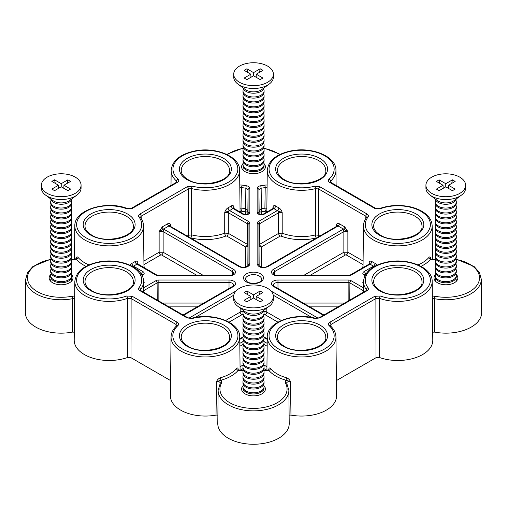 <?xml version="1.0" encoding="UTF-8"?>
<svg xmlns="http://www.w3.org/2000/svg" width="507" height="507" viewBox="0 0 507 507"><rect width="100%" height="100%" fill="white"/><g stroke="black" fill="none" stroke-linecap="round" stroke-linejoin="round"><path stroke-width="0.76" d="M431.736 193.363A19.843 11.458 0 0 0 453.359 195.848A19.843 11.458 0 0 0 465.61 185.264A19.843 11.458 0 0 0 445.767 173.806A19.843 11.458 0 0 0 425.924 185.264A19.843 11.458 0 0 0 431.736 193.363M439.113 179.846L445.767 183.692L452.421 179.846L455.147 181.424L448.492 185.264L455.147 189.105L452.421 190.683L445.767 186.836L439.113 190.683L436.388 189.105L443.042 185.264L436.388 181.424L439.113 179.846L439.816 183.401M443.042 185.264L443.181 188.331M445.767 186.836L445.767 183.692M448.492 185.264L448.346 188.331M435.31 198.998A10.546 6.09 0 0 0 438.308 202.502A10.546 6.09 0 0 0 449.151 203.966A10.546 6.09 0 0 0 456.218 198.998M425.924 185.264L425.924 188.103A19.843 11.458 0 0 0 430.113 195.144L437.446 200.582A10.546 6.09 0 0 0 438.308 201.146A10.546 6.09 0 0 0 454.082 200.582L461.421 195.144A19.843 11.458 0 0 0 465.61 188.103L465.61 185.264M430.113 195.144A19.843 11.458 0 0 0 431.736 196.203A19.843 11.458 0 0 0 461.421 195.144M452.421 179.846L451.718 183.401M435.735 200.081A10.546 6.09 0 0 0 435.221 201.957A10.546 6.09 0 0 0 445.767 208.047A10.546 6.09 0 0 0 456.313 201.957A10.546 6.09 0 0 0 455.799 200.081M435.221 201.957L435.221 203.104A10.546 6.09 0 0 0 445.767 209.195A10.546 6.09 0 0 0 456.313 203.104L456.313 201.957M435.735 204.986A10.546 6.09 0 0 0 435.221 206.862A10.546 6.09 0 0 0 445.767 212.953A10.546 6.09 0 0 0 456.313 206.862A10.546 6.09 0 0 0 455.799 204.986M435.221 206.862L435.221 208.009A10.546 6.09 0 0 0 445.767 214.1A10.546 6.09 0 0 0 456.313 208.009L456.313 206.862M435.735 209.892A10.546 6.09 0 0 0 435.221 211.774A10.546 6.09 0 0 0 445.767 217.858A10.546 6.09 0 0 0 456.313 211.774A10.546 6.09 0 0 0 455.799 209.892M435.221 211.774L435.221 212.921A10.546 6.09 0 0 0 445.767 219.005A10.546 6.09 0 0 0 456.313 212.921L456.313 211.774M435.735 214.797A10.546 6.09 0 0 0 435.221 216.679A10.546 6.09 0 0 0 445.767 222.769A10.546 6.09 0 0 0 456.313 216.679A10.546 6.09 0 0 0 455.799 214.797M435.221 216.679L435.221 217.826A10.546 6.09 0 0 0 445.767 223.917A10.546 6.09 0 0 0 456.313 217.826L456.313 216.679M435.735 219.708A10.546 6.09 0 0 0 435.221 221.584A10.546 6.09 0 0 0 445.767 227.675A10.546 6.09 0 0 0 456.313 221.584A10.546 6.09 0 0 0 455.799 219.708M435.221 221.584L435.221 222.731A10.546 6.09 0 0 0 445.767 228.822A10.546 6.09 0 0 0 456.313 222.731L456.313 221.584M435.735 224.614A10.546 6.09 0 0 0 435.221 226.496A10.546 6.09 0 0 0 445.767 232.58A10.546 6.09 0 0 0 456.313 226.496A10.546 6.09 0 0 0 455.799 224.614M435.221 226.496L435.221 227.643A10.546 6.09 0 0 0 445.767 233.727A10.546 6.09 0 0 0 456.313 227.643L456.313 226.496M435.735 229.519A10.546 6.09 0 0 0 435.221 231.401A10.546 6.09 0 0 0 445.767 237.491A10.546 6.09 0 0 0 456.313 231.401A10.546 6.09 0 0 0 455.799 229.519M435.221 231.401L435.221 232.548A10.546 6.09 0 0 0 445.767 238.639A10.546 6.09 0 0 0 456.313 232.548L456.313 231.401M435.735 234.424A10.546 6.09 0 0 0 435.221 236.306A10.546 6.09 0 0 0 445.767 242.397A10.546 6.09 0 0 0 456.313 236.306A10.546 6.09 0 0 0 455.799 234.424M435.221 236.306L435.221 237.453A10.546 6.09 0 0 0 445.767 243.544A10.546 6.09 0 0 0 456.313 237.453L456.313 236.306M435.735 239.336A10.546 6.09 0 0 0 435.221 241.212A10.546 6.09 0 0 0 445.767 247.302A10.546 6.09 0 0 0 456.313 241.212A10.546 6.09 0 0 0 455.799 239.336M435.221 241.212L435.221 242.359A10.546 6.09 0 0 0 445.767 248.449A10.546 6.09 0 0 0 456.313 242.359L456.313 241.212M435.735 244.241A10.546 6.09 0 0 0 435.221 246.123A10.546 6.09 0 0 0 445.767 252.207A10.546 6.09 0 0 0 456.313 246.123A10.546 6.09 0 0 0 455.799 244.241M435.221 246.123L435.221 247.27A10.546 6.09 0 0 0 445.767 253.354A10.546 6.09 0 0 0 456.313 247.27L456.313 246.123M435.735 249.146A10.546 6.09 0 0 0 435.221 251.028A10.546 6.09 0 0 0 445.767 257.119A10.546 6.09 0 0 0 456.313 251.028A10.546 6.09 0 0 0 455.799 249.146M435.221 251.028L435.221 252.175A10.546 6.09 0 0 0 445.767 258.266A10.546 6.09 0 0 0 456.313 252.175L456.313 251.028M435.735 254.058A10.546 6.09 0 0 0 435.221 255.934A10.546 6.09 0 0 0 445.767 262.024A10.546 6.09 0 0 0 456.313 255.934A10.546 6.09 0 0 0 455.799 254.058M435.221 255.934L435.221 257.081A10.546 6.09 0 0 0 445.767 263.171A10.546 6.09 0 0 0 456.313 257.081L456.313 255.934M435.735 258.963A10.546 6.09 0 0 0 435.221 260.845A10.546 6.09 0 0 0 445.767 266.929A10.546 6.09 0 0 0 456.313 260.845A10.546 6.09 0 0 0 455.799 258.963M435.221 260.845L435.221 261.986A10.546 6.09 0 0 0 445.767 268.076A10.546 6.09 0 0 0 456.313 261.986L456.313 260.845M435.735 263.868A10.546 6.09 0 0 0 435.221 265.75A10.546 6.09 0 0 0 445.767 271.834A10.546 6.09 0 0 0 456.313 265.75A10.546 6.09 0 0 0 455.799 263.868M435.221 265.75L435.221 266.897A10.546 6.09 0 0 0 445.767 272.981A10.546 6.09 0 0 0 456.313 266.897L456.313 265.75M435.735 268.773A10.546 6.09 0 0 0 435.221 270.656A10.546 6.09 0 0 0 445.767 276.746A10.546 6.09 0 0 0 456.313 270.656A10.546 6.09 0 0 0 455.799 268.773M435.221 270.656L435.221 271.803A10.546 6.09 0 0 0 445.767 277.893A10.546 6.09 0 0 0 456.313 271.803L456.313 270.656M435.735 273.685A10.546 6.09 0 0 0 435.221 275.561A10.546 6.09 0 0 0 445.767 281.651A10.546 6.09 0 0 0 456.313 275.561A10.546 6.09 0 0 0 455.799 273.685M435.221 275.561L435.221 276.708A10.546 6.09 0 0 0 445.767 282.798A10.546 6.09 0 0 0 456.313 276.708L456.313 275.561M435.735 278.59A10.546 6.09 0 0 0 435.221 280.472A10.546 6.09 0 0 0 435.253 280.954M456.186 281.404A10.546 6.09 0 0 0 456.313 280.472A10.546 6.09 0 0 0 455.799 278.59M47.195 193.332A19.843 11.458 0 0 0 68.819 195.816A19.843 11.458 0 0 0 81.069 185.232A19.843 11.458 0 0 0 61.227 173.774A19.843 11.458 0 0 0 41.384 185.232A19.843 11.458 0 0 0 47.195 193.332M54.572 179.82L61.227 183.661L67.881 179.82L70.606 181.392L63.952 185.232L70.606 189.073L67.881 190.651L61.227 186.81L54.572 190.651L51.847 189.073L58.501 185.232L51.847 181.392L54.572 179.82L55.276 183.369M58.501 185.232L58.647 188.3M61.227 186.81L61.227 183.661M63.952 185.232L63.812 188.3M50.776 198.966A10.546 6.09 0 0 0 53.774 202.47A10.546 6.09 0 0 0 64.611 203.934A10.546 6.09 0 0 0 71.683 198.966M41.384 185.232L41.384 188.072A19.843 11.458 0 0 0 45.573 195.113L52.912 200.55A10.546 6.09 0 0 0 53.774 201.114A10.546 6.09 0 0 0 69.548 200.55L76.88 195.113A19.843 11.458 0 0 0 81.069 188.072L81.069 185.232M45.573 195.113A19.843 11.458 0 0 0 47.195 196.177A19.843 11.458 0 0 0 76.88 195.113M67.881 179.82L67.184 183.369M51.201 200.05A10.546 6.09 0 0 0 50.681 201.925A10.546 6.09 0 0 0 61.227 208.016A10.546 6.09 0 0 0 71.772 201.925A10.546 6.09 0 0 0 71.259 200.05M50.681 201.925L50.681 203.073A10.546 6.09 0 0 0 61.227 209.163A10.546 6.09 0 0 0 71.772 203.073L71.772 201.925M51.201 204.955A10.546 6.09 0 0 0 50.681 206.837A10.546 6.09 0 0 0 61.227 212.921A10.546 6.09 0 0 0 71.772 206.837A10.546 6.09 0 0 0 71.259 204.955M50.681 206.837L50.681 207.984A10.546 6.09 0 0 0 61.227 214.068A10.546 6.09 0 0 0 71.772 207.984L71.772 206.837M51.201 209.86A10.546 6.09 0 0 0 50.681 211.742A10.546 6.09 0 0 0 61.227 217.833A10.546 6.09 0 0 0 71.772 211.742A10.546 6.09 0 0 0 71.259 209.86M50.681 211.742L50.681 212.889A10.546 6.09 0 0 0 61.227 218.973A10.546 6.09 0 0 0 71.772 212.889L71.772 211.742M51.201 214.765A10.546 6.09 0 0 0 50.681 216.647A10.546 6.09 0 0 0 61.227 222.738A10.546 6.09 0 0 0 71.772 216.647A10.546 6.09 0 0 0 71.259 214.765M50.681 216.647L50.681 217.795A10.546 6.09 0 0 0 61.227 223.885A10.546 6.09 0 0 0 71.772 217.795L71.772 216.647M51.201 219.677A10.546 6.09 0 0 0 50.681 221.553A10.546 6.09 0 0 0 61.227 227.643A10.546 6.09 0 0 0 71.772 221.553A10.546 6.09 0 0 0 71.259 219.677M50.681 221.553L50.681 222.7A10.546 6.09 0 0 0 61.227 228.79A10.546 6.09 0 0 0 71.772 222.7L71.772 221.553M51.201 224.582A10.546 6.09 0 0 0 50.681 226.464A10.546 6.09 0 0 0 61.227 232.548A10.546 6.09 0 0 0 71.772 226.464A10.546 6.09 0 0 0 71.259 224.582M50.681 226.464L50.681 227.611A10.546 6.09 0 0 0 61.227 233.695A10.546 6.09 0 0 0 71.772 227.611L71.772 226.464M51.201 229.487A10.546 6.09 0 0 0 50.681 231.369A10.546 6.09 0 0 0 61.227 237.46A10.546 6.09 0 0 0 71.772 231.369A10.546 6.09 0 0 0 71.259 229.487M50.681 231.369L50.681 232.517A10.546 6.09 0 0 0 61.227 238.607A10.546 6.09 0 0 0 71.772 232.517L71.772 231.369M51.201 234.399A10.546 6.09 0 0 0 50.681 236.275A10.546 6.09 0 0 0 61.227 242.365A10.546 6.09 0 0 0 71.772 236.275A10.546 6.09 0 0 0 71.259 234.399M50.681 236.275L50.681 237.422A10.546 6.09 0 0 0 61.227 243.512A10.546 6.09 0 0 0 71.772 237.422L71.772 236.275M51.201 239.304A10.546 6.09 0 0 0 50.681 241.18A10.546 6.09 0 0 0 61.227 247.27A10.546 6.09 0 0 0 71.772 241.18A10.546 6.09 0 0 0 71.259 239.304M50.681 241.18L50.681 242.327A10.546 6.09 0 0 0 61.227 248.417A10.546 6.09 0 0 0 71.772 242.327L71.772 241.18M51.201 244.209A10.546 6.09 0 0 0 50.681 246.091A10.546 6.09 0 0 0 61.227 252.175A10.546 6.09 0 0 0 71.772 246.091A10.546 6.09 0 0 0 71.259 244.209M50.681 246.091L50.681 247.239A10.546 6.09 0 0 0 61.227 253.323A10.546 6.09 0 0 0 71.772 247.239L71.772 246.091M51.201 249.114A10.546 6.09 0 0 0 50.681 250.997A10.546 6.09 0 0 0 61.227 257.087A10.546 6.09 0 0 0 71.772 250.997A10.546 6.09 0 0 0 71.259 249.114M50.681 250.997L50.681 252.144A10.546 6.09 0 0 0 61.227 258.234A10.546 6.09 0 0 0 71.772 252.144L71.772 250.997M51.201 254.026A10.546 6.09 0 0 0 50.681 255.902A10.546 6.09 0 0 0 61.227 261.992A10.546 6.09 0 0 0 71.772 255.902A10.546 6.09 0 0 0 71.259 254.026M50.681 255.902L50.681 257.049A10.546 6.09 0 0 0 61.227 263.139A10.546 6.09 0 0 0 71.772 257.049L71.772 255.902M51.201 258.931A10.546 6.09 0 0 0 50.681 260.813A10.546 6.09 0 0 0 61.227 266.897A10.546 6.09 0 0 0 71.772 260.813A10.546 6.09 0 0 0 71.259 258.931M50.681 260.813L50.681 261.961A10.546 6.09 0 0 0 61.227 268.045A10.546 6.09 0 0 0 71.772 261.961L71.772 260.813M51.201 263.836A10.546 6.09 0 0 0 50.681 265.719A10.546 6.09 0 0 0 61.227 271.809A10.546 6.09 0 0 0 71.772 265.719A10.546 6.09 0 0 0 71.259 263.836M50.681 265.719L50.681 266.866A10.546 6.09 0 0 0 61.227 272.956A10.546 6.09 0 0 0 71.772 266.866L71.772 265.719M51.201 268.742A10.546 6.09 0 0 0 50.681 270.624A10.546 6.09 0 0 0 61.227 276.714A10.546 6.09 0 0 0 71.772 270.624A10.546 6.09 0 0 0 71.259 268.742M50.681 270.624L50.681 271.771A10.546 6.09 0 0 0 61.227 277.861A10.546 6.09 0 0 0 71.772 271.771L71.772 270.624M51.201 273.653A10.546 6.09 0 0 0 50.681 275.529A10.546 6.09 0 0 0 61.227 281.619A10.546 6.09 0 0 0 71.772 275.529A10.546 6.09 0 0 0 71.259 273.653M50.681 275.529L50.681 276.676A10.546 6.09 0 0 0 61.227 282.767A10.546 6.09 0 0 0 71.772 276.676L71.772 275.529M51.201 278.558A10.546 6.09 0 0 0 50.681 280.441A10.546 6.09 0 0 0 50.814 281.404M71.734 280.967A10.546 6.09 0 0 0 71.772 280.441A10.546 6.09 0 0 0 71.259 278.558M239.475 304.523A19.843 11.458 0 0 0 261.099 307.008A19.843 11.458 0 0 0 273.349 296.424A19.843 11.458 0 0 0 253.506 284.966A19.843 11.458 0 0 0 233.664 296.424A19.843 11.458 0 0 0 239.475 304.523M246.852 291.005L253.506 294.846L260.161 291.005L262.886 292.583L256.231 296.424L262.886 300.264L260.161 301.836L253.506 297.996L246.852 301.836L244.127 300.264L250.781 296.424L244.127 292.583L246.852 291.005L247.555 294.561M250.781 296.424L250.921 299.485M253.506 297.996L253.506 294.846M256.231 296.424L256.086 299.485M243.049 310.157A10.546 6.09 0 0 0 246.047 313.662A10.546 6.09 0 0 0 256.891 315.12A10.546 6.09 0 0 0 263.963 310.157M233.664 296.424L233.664 299.263A19.843 11.458 0 0 0 237.853 306.304L245.185 311.735A10.546 6.09 0 0 0 246.047 312.299A10.546 6.09 0 0 0 261.821 311.735L269.16 306.304A19.843 11.458 0 0 0 273.349 299.263L273.349 296.424M237.853 306.304A19.843 11.458 0 0 0 239.475 307.362A19.843 11.458 0 0 0 269.16 306.304M260.161 291.005L259.457 294.561M243.474 311.235A10.546 6.09 0 0 0 242.961 313.117A10.546 6.09 0 0 0 253.506 319.207A10.546 6.09 0 0 0 264.052 313.117A10.546 6.09 0 0 0 263.539 311.235M242.961 313.117L242.961 314.264A10.546 6.09 0 0 0 253.506 320.354A10.546 6.09 0 0 0 264.052 314.264L264.052 313.117M243.474 316.14A10.546 6.09 0 0 0 242.961 318.022A10.546 6.09 0 0 0 253.506 324.112A10.546 6.09 0 0 0 264.052 318.022A10.546 6.09 0 0 0 263.539 316.14M242.961 318.022L242.961 319.169A10.546 6.09 0 0 0 253.506 325.26A10.546 6.09 0 0 0 264.052 319.169L264.052 318.022M243.474 321.051A10.546 6.09 0 0 0 242.961 322.927A10.546 6.09 0 0 0 253.506 329.018A10.546 6.09 0 0 0 264.052 322.927A10.546 6.09 0 0 0 263.539 321.051M242.961 322.927L242.961 324.074A10.546 6.09 0 0 0 253.506 330.165A10.546 6.09 0 0 0 264.052 324.074L264.052 322.927M243.474 325.957A10.546 6.09 0 0 0 242.961 327.839A10.546 6.09 0 0 0 253.506 333.923A10.546 6.09 0 0 0 264.052 327.839A10.546 6.09 0 0 0 263.539 325.957M242.961 327.839L242.961 328.986A10.546 6.09 0 0 0 253.506 335.07A10.546 6.09 0 0 0 264.052 328.986L264.052 327.839M243.474 330.862A10.546 6.09 0 0 0 242.961 332.744A10.546 6.09 0 0 0 253.506 338.834A10.546 6.09 0 0 0 264.052 332.744A10.546 6.09 0 0 0 263.539 330.862M242.961 332.744L242.961 333.891A10.546 6.09 0 0 0 253.506 339.982A10.546 6.09 0 0 0 264.052 333.891L264.052 332.744M243.474 335.773A10.546 6.09 0 0 0 242.961 337.649A10.546 6.09 0 0 0 253.506 343.74A10.546 6.09 0 0 0 264.052 337.649A10.546 6.09 0 0 0 263.539 335.773M242.961 337.649L242.961 338.796A10.546 6.09 0 0 0 253.506 344.887A10.546 6.09 0 0 0 264.052 338.796L264.052 337.649M243.474 340.679A10.546 6.09 0 0 0 242.961 342.561A10.546 6.09 0 0 0 253.506 348.645A10.546 6.09 0 0 0 264.052 342.561A10.546 6.09 0 0 0 263.539 340.679M242.961 342.561L242.961 343.702A10.546 6.09 0 0 0 253.506 349.792A10.546 6.09 0 0 0 264.052 343.702L264.052 342.561M243.474 345.584A10.546 6.09 0 0 0 242.961 347.466A10.546 6.09 0 0 0 253.506 353.55A10.546 6.09 0 0 0 264.052 347.466A10.546 6.09 0 0 0 263.539 345.584M242.961 347.466L242.961 348.613A10.546 6.09 0 0 0 253.506 354.697A10.546 6.09 0 0 0 264.052 348.613L264.052 347.466M243.474 350.489A10.546 6.09 0 0 0 242.961 352.371A10.546 6.09 0 0 0 253.506 358.462A10.546 6.09 0 0 0 264.052 352.371A10.546 6.09 0 0 0 263.539 350.489M242.961 352.371L242.961 353.518A10.546 6.09 0 0 0 253.506 359.609A10.546 6.09 0 0 0 264.052 353.518L264.052 352.371M243.474 355.401A10.546 6.09 0 0 0 242.961 357.277A10.546 6.09 0 0 0 253.506 363.367A10.546 6.09 0 0 0 264.052 357.277A10.546 6.09 0 0 0 263.539 355.401M242.961 357.277L242.961 358.424A10.546 6.09 0 0 0 253.506 364.514A10.546 6.09 0 0 0 264.052 358.424L264.052 357.277M243.474 360.306A10.546 6.09 0 0 0 242.961 362.188A10.546 6.09 0 0 0 253.506 368.272A10.546 6.09 0 0 0 264.052 362.188A10.546 6.09 0 0 0 263.539 360.306M242.961 362.188L242.961 363.335A10.546 6.09 0 0 0 253.506 369.419A10.546 6.09 0 0 0 264.052 363.335L264.052 362.188M243.474 365.211A10.546 6.09 0 0 0 242.961 367.093A10.546 6.09 0 0 0 253.506 373.184A10.546 6.09 0 0 0 264.052 367.093A10.546 6.09 0 0 0 263.539 365.211M242.961 367.093L242.961 368.24A10.546 6.09 0 0 0 253.506 374.331A10.546 6.09 0 0 0 264.052 368.24L264.052 367.093M243.474 370.123A10.546 6.09 0 0 0 242.961 371.999A10.546 6.09 0 0 0 253.506 378.089A10.546 6.09 0 0 0 264.052 371.999A10.546 6.09 0 0 0 263.539 370.123M242.961 371.999L242.961 373.146A10.546 6.09 0 0 0 253.506 379.236A10.546 6.09 0 0 0 264.052 373.146L264.052 371.999M243.474 375.028A10.546 6.09 0 0 0 242.961 376.904A10.546 6.09 0 0 0 253.506 382.994A10.546 6.09 0 0 0 264.052 376.904A10.546 6.09 0 0 0 263.539 375.028M242.961 376.904L242.961 378.051A10.546 6.09 0 0 0 253.506 384.141A10.546 6.09 0 0 0 264.052 378.051L264.052 376.904M243.474 379.933A10.546 6.09 0 0 0 242.961 381.815A10.546 6.09 0 0 0 253.506 387.899A10.546 6.09 0 0 0 264.052 381.815A10.546 6.09 0 0 0 263.539 379.933M242.961 381.815L242.961 382.962A10.546 6.09 0 0 0 253.506 389.046A10.546 6.09 0 0 0 264.052 382.962L264.052 381.815M243.474 384.838A10.546 6.09 0 0 0 242.961 386.721A10.546 6.09 0 0 0 253.506 392.811A10.546 6.09 0 0 0 264.052 386.721A10.546 6.09 0 0 0 263.539 384.838M242.961 386.721L242.961 387.868A10.546 6.09 0 0 0 253.506 393.958A10.546 6.09 0 0 0 264.052 387.868L264.052 386.721M243.474 389.75A10.546 6.09 0 0 0 242.961 391.626A10.546 6.09 0 0 0 243.018 392.272M263.995 392.253A10.546 6.09 0 0 0 264.052 391.626A10.546 6.09 0 0 0 263.539 389.75M239.519 82.299A19.843 11.458 0 0 0 261.143 84.783A19.843 11.458 0 0 0 273.393 74.199A19.843 11.458 0 0 0 253.551 62.741A19.843 11.458 0 0 0 233.708 74.199A19.843 11.458 0 0 0 239.519 82.299M246.896 68.781L253.551 72.621L260.205 68.781L262.93 70.353L256.276 74.199L262.93 78.04L260.205 79.612L253.551 75.771L246.896 79.612L244.171 78.04L250.826 74.199L244.171 70.353L246.896 68.781L247.593 72.336M250.826 74.199L250.965 77.26M253.551 75.771L253.551 72.621M256.276 74.199L256.13 77.26M243.094 87.933A10.546 6.09 0 0 0 246.091 91.437A10.546 6.09 0 0 0 256.935 92.895A10.546 6.09 0 0 0 264.001 87.933M233.708 74.199L233.708 77.039A19.843 11.458 0 0 0 237.897 84.08L245.23 89.511A10.546 6.09 0 0 0 246.091 90.075A10.546 6.09 0 0 0 261.865 89.511L269.204 84.08A19.843 11.458 0 0 0 273.393 77.039L273.393 74.199M237.897 84.08A19.843 11.458 0 0 0 239.519 85.138A19.843 11.458 0 0 0 269.204 84.08M260.205 68.781L259.502 72.336M243.518 89.01A10.546 6.09 0 0 0 243.005 90.892A10.546 6.09 0 0 0 253.551 96.983A10.546 6.09 0 0 0 264.096 90.892A10.546 6.09 0 0 0 263.583 89.01M243.005 90.892L243.005 92.04A10.546 6.09 0 0 0 253.551 98.124A10.546 6.09 0 0 0 264.096 92.04L264.096 90.892M243.518 93.915A10.546 6.09 0 0 0 243.005 95.798A10.546 6.09 0 0 0 253.551 101.888A10.546 6.09 0 0 0 264.096 95.798A10.546 6.09 0 0 0 263.583 93.915M243.005 95.798L243.005 96.945A10.546 6.09 0 0 0 253.551 103.035A10.546 6.09 0 0 0 264.096 96.945L264.096 95.798M243.518 98.827A10.546 6.09 0 0 0 243.005 100.703A10.546 6.09 0 0 0 253.551 106.793A10.546 6.09 0 0 0 264.096 100.703A10.546 6.09 0 0 0 263.583 98.827M243.005 100.703L243.005 101.85A10.546 6.09 0 0 0 253.551 107.94A10.546 6.09 0 0 0 264.096 101.85L264.096 100.703M243.518 103.732A10.546 6.09 0 0 0 243.005 105.614A10.546 6.09 0 0 0 253.551 111.698A10.546 6.09 0 0 0 264.096 105.614A10.546 6.09 0 0 0 263.583 103.732M243.005 105.614L243.005 106.762A10.546 6.09 0 0 0 253.551 112.846A10.546 6.09 0 0 0 264.096 106.762L264.096 105.614M243.518 108.637A10.546 6.09 0 0 0 243.005 110.52A10.546 6.09 0 0 0 253.551 116.61A10.546 6.09 0 0 0 264.096 110.52A10.546 6.09 0 0 0 263.583 108.637M243.005 110.52L243.005 111.667A10.546 6.09 0 0 0 253.551 117.757A10.546 6.09 0 0 0 264.096 111.667L264.096 110.52M243.518 113.549A10.546 6.09 0 0 0 243.005 115.425A10.546 6.09 0 0 0 253.551 121.515A10.546 6.09 0 0 0 264.096 115.425A10.546 6.09 0 0 0 263.583 113.549M243.005 115.425L243.005 116.572A10.546 6.09 0 0 0 253.551 122.662A10.546 6.09 0 0 0 264.096 116.572L264.096 115.425M243.518 118.454A10.546 6.09 0 0 0 243.005 120.33A10.546 6.09 0 0 0 253.551 126.42A10.546 6.09 0 0 0 264.096 120.33A10.546 6.09 0 0 0 263.583 118.454M243.005 120.33L243.005 121.477A10.546 6.09 0 0 0 253.551 127.568A10.546 6.09 0 0 0 264.096 121.477L264.096 120.33M243.518 123.359A10.546 6.09 0 0 0 243.005 125.242A10.546 6.09 0 0 0 253.551 131.326A10.546 6.09 0 0 0 264.096 125.242A10.546 6.09 0 0 0 263.583 123.359M243.005 125.242L243.005 126.389A10.546 6.09 0 0 0 253.551 132.473A10.546 6.09 0 0 0 264.096 126.389L264.096 125.242M243.518 128.265A10.546 6.09 0 0 0 243.005 130.147A10.546 6.09 0 0 0 253.551 136.237A10.546 6.09 0 0 0 264.096 130.147A10.546 6.09 0 0 0 263.583 128.265M243.005 130.147L243.005 131.294A10.546 6.09 0 0 0 253.551 137.384A10.546 6.09 0 0 0 264.096 131.294L264.096 130.147M243.518 133.176A10.546 6.09 0 0 0 243.005 135.052A10.546 6.09 0 0 0 253.551 141.142A10.546 6.09 0 0 0 264.096 135.052A10.546 6.09 0 0 0 263.583 133.176M243.005 135.052L243.005 136.199A10.546 6.09 0 0 0 253.551 142.29A10.546 6.09 0 0 0 264.096 136.199L264.096 135.052M243.518 138.081A10.546 6.09 0 0 0 243.005 139.964A10.546 6.09 0 0 0 253.551 146.048A10.546 6.09 0 0 0 264.096 139.964A10.546 6.09 0 0 0 263.583 138.081M243.005 139.964L243.005 141.111A10.546 6.09 0 0 0 253.551 147.195A10.546 6.09 0 0 0 264.096 141.111L264.096 139.964M243.518 142.987A10.546 6.09 0 0 0 243.005 144.869A10.546 6.09 0 0 0 253.551 150.959A10.546 6.09 0 0 0 264.096 144.869A10.546 6.09 0 0 0 263.583 142.987M243.005 144.869L243.005 146.016A10.546 6.09 0 0 0 253.551 152.106A10.546 6.09 0 0 0 264.096 146.016L264.096 144.869M243.518 147.892A10.546 6.09 0 0 0 243.005 149.774A10.546 6.09 0 0 0 253.551 155.864A10.546 6.09 0 0 0 264.096 149.774A10.546 6.09 0 0 0 263.583 147.892M243.005 149.774L243.005 150.921A10.546 6.09 0 0 0 253.551 157.012A10.546 6.09 0 0 0 264.096 150.921L264.096 149.774M243.518 152.803A10.546 6.09 0 0 0 243.005 154.679A10.546 6.09 0 0 0 253.551 160.77A10.546 6.09 0 0 0 264.096 154.679A10.546 6.09 0 0 0 263.583 152.803M243.005 154.679L243.005 155.826A10.546 6.09 0 0 0 253.551 161.917A10.546 6.09 0 0 0 264.096 155.826L264.096 154.679M243.518 157.709A10.546 6.09 0 0 0 243.005 159.591A10.546 6.09 0 0 0 253.551 165.675A10.546 6.09 0 0 0 264.096 159.591A10.546 6.09 0 0 0 263.583 157.709M243.005 159.591L243.005 160.738A10.546 6.09 0 0 0 253.551 166.822A10.546 6.09 0 0 0 264.096 160.738L264.096 159.591M243.518 162.614A10.546 6.09 0 0 0 243.005 164.496A10.546 6.09 0 0 0 253.551 170.586A10.546 6.09 0 0 0 264.096 164.496A10.546 6.09 0 0 0 263.583 162.614M243.005 164.496L243.005 165.643A10.546 6.09 0 0 0 253.551 171.734A10.546 6.09 0 0 0 264.096 165.643L264.096 164.496M243.518 167.525A10.546 6.09 0 0 0 243.005 169.401A10.546 6.09 0 0 0 243.081 170.137M264.046 170.003A10.546 6.09 0 0 0 264.096 169.401A10.546 6.09 0 0 0 263.583 167.525M175.98 326.432L176.005 324.467L131.11 298.547L131.015 357.739L170.58 380.58M336.42 380.58L375.985 357.739L375.89 298.547L330.995 324.467L331.02 326.432M143.899 261.029L159.128 252.239L159.128 231.623L162.291 226.876L167.614 223.802C169.135 223.15 170.206 223.511 170.821 224.874L168.882 225.983A1.794 1.033 60 0 1 167.614 223.802M336.154 226.61L336.179 224.874C336.794 223.511 337.865 223.15 339.386 223.802A1.794 1.033 -60 0 1 338.118 225.983L267.823 266.669C262.334 268.507 258.773 267.652 257.138 264.115L257.138 223.27A4.265 2.459 180 0 1 258.386 221.527L277.354 210.576A2.231 1.204 116.8 0 0 278.825 207.8C280.567 208.909 281.683 210.5 282.184 212.579L277.354 210.576A36.821 21.256 180 0 1 273.907 208.586L272.95 207.249C273.26 205.639 274.141 205.196 275.586 205.931A2.231 1.375 -56.6 0 1 273.907 208.586L264.42 214.068A4.265 2.459 180 0 1 259.774 214.6A4.265 2.459 180 0 1 257.138 212.325L257.138 188.344C257.296 186.988 258.507 186.113 260.763 185.733A33.57 19.38 0 0 0 264.616 185.099L267.107 185.004M339.386 223.802L344.709 226.876L347.872 231.623L336.179 224.874L337.009 225.989L336.553 226.382A1.794 1.033 60 0 1 337.447 226.471M268.824 369.793L268.837 369.121C269.065 367.867 269.604 367.651 270.465 368.469A34.59 19.969 0 0 0 286.563 377.766C288.432 378.52 289.731 379.8 290.454 381.606L290.967 415.1A34.977 20.191 0 0 0 336.578 395.739L335.951 337.009A34.343 19.83 180 0 1 301.608 356.96A34.343 19.83 180 0 1 267.265 337.009L266.904 370.49M290.967 415.1L289.129 415.119M289.218 423.51A35.718 20.622 180 0 1 253.5 444.259A35.718 20.622 180 0 1 217.782 423.51L218.137 390.333A35.363 20.419 180 0 0 253.5 410.879A35.363 20.419 180 0 0 288.863 390.333L289.218 423.51M217.871 415.119L216.033 415.1A34.977 20.191 180 0 1 170.422 395.739L171.049 337.009A34.343 19.83 180 0 0 205.392 356.96A34.343 19.83 180 0 0 239.735 337.009L240.096 370.49M131.015 357.739L127.53 357.498L127.587 298.325A34.343 19.83 180 0 1 92.54 298.927A34.343 19.83 180 0 1 74.833 281.461L74.206 340.191A34.977 20.191 0 0 0 92.033 357.91A34.977 20.191 0 0 0 127.53 357.498M74.288 332.174L72.273 332.117A35.718 20.622 180 0 1 25.35 312.407L25.705 279.237A35.363 20.419 180 0 0 72.78 298.623A1.794 0.482 -101.5 0 0 72.184 296.202L74.675 296.107M455.837 259.033L474.032 266.441L479.369 272.405L481.295 279.237L481.65 312.407A35.718 20.622 180 0 1 434.727 332.117L432.712 332.174M366.39 290.467L366.403 289.592A34.343 19.83 180 0 1 363.481 281.461C364.571 271.708 372.48 265.224 387.209 262.005C408.027 257.569 432.642 267.506 432.167 281.461L432.794 340.191A34.977 20.191 180 0 1 414.967 357.91A34.977 20.191 180 0 1 379.47 357.498L375.985 357.739M239.779 184.973L242.257 185.074A1.794 0.488 101.6 0 0 241.655 187.501L241.978 208.13A2.231 0.589 -78.8 0 1 241.25 211.159L240.489 211.596A36.954 21.338 180 0 1 240.983 212.534M242.257 185.074A33.57 19.38 0 0 0 246.237 185.733C248.493 186.113 249.704 186.988 249.862 188.344L249.862 212.325A4.265 2.459 180 0 1 247.226 214.6A4.265 2.459 180 0 1 242.58 214.068L233.011 208.542A2.231 1.375 56.6 0 1 231.331 205.88C232.776 205.151 233.657 205.589 233.961 207.205L233.011 208.542A36.7 21.186 180 0 1 229.563 210.532L224.734 212.534C225.235 210.449 226.35 208.859 228.093 207.75A2.231 1.204 -116.8 0 0 229.563 210.532L248.614 221.527A4.265 2.459 180 0 1 249.862 223.27L249.862 263.779A6.496 3.752 180 0 1 245.851 267.246A6.496 3.752 180 0 1 238.772 266.435L168.882 225.983L163.552 229.056L233.619 269.407A6.496 3.752 180 0 1 235.026 273.495A6.496 3.752 180 0 1 229.025 275.808L158.856 275.808A4.265 2.459 180 0 1 155.845 275.086L136.877 264.141A2.231 1.375 56.6 0 1 135.198 261.479C136.643 260.75 137.524 261.187 137.834 262.797L136.877 264.141A36.821 21.256 180 0 1 133.43 266.131L132.682 266.524M72.184 259.622A1.794 0.482 101.5 0 1 72.545 259.331L76.386 258.697L76.405 258.025L76.418 259.273L72.184 259.622A33.57 19.38 0 0 0 71.525 259.489M243.455 370.161L242.023 370.427A1.794 0.482 78.5 0 1 242.384 370.718L238.151 370.37L238.163 369.121L238.176 369.793M238.151 370.37A1.794 1.318 39.9 0 1 236.535 368.469C237.396 367.651 237.935 367.867 238.163 369.121L238.151 370.37A36.377 21.002 180 0 1 221.217 380.149L221.825 382.589A1.794 1.382 -148.7 0 0 220.304 383.108L218.137 390.333M288.863 390.333L286.702 383.115A1.794 1.382 148.7 0 0 285.175 382.589L285.783 380.149A36.377 21.002 180 0 1 268.849 370.37L264.616 370.718A33.57 19.38 0 0 0 263.748 370.554M432.325 296.107L434.816 296.202A1.794 0.482 101.5 0 0 434.22 298.623L434.727 332.117M418.022 264.895A34.59 19.969 0 0 0 428.966 257.372C429.828 256.548 430.373 256.77 430.595 258.025L430.608 258.69C431.013 259.223 432.294 259.432 434.455 259.331A1.794 0.482 78.5 0 1 434.816 259.622L430.582 259.273A36.377 21.002 180 0 1 420.987 266.333M374.318 266.524L373.57 266.131A36.821 21.256 180 0 1 370.123 264.141L369.166 262.797C369.476 261.187 370.357 260.75 371.802 261.479A2.231 1.375 -56.6 0 1 370.123 264.141L351.155 275.086A4.265 2.459 180 0 1 348.144 275.808L277.975 275.808A6.496 3.752 180 0 1 271.974 273.495A6.496 3.752 180 0 1 273.381 269.407L343.448 229.056A1.794 1.033 -60 0 0 344.709 226.876M263.887 385.65A11.908 6.876 180 0 1 265.408 389.008A11.908 6.876 180 0 1 258.057 395.359A11.908 6.876 180 0 1 245.084 393.869A11.908 6.876 180 0 1 241.592 389.008A11.908 6.876 180 0 1 243.132 385.631M263.963 163.527A11.908 6.876 180 0 1 265.408 166.809A11.908 6.876 180 0 1 258.057 173.16A11.908 6.876 180 0 1 245.084 171.67A11.908 6.876 180 0 1 241.592 166.809A11.908 6.876 180 0 1 243.183 163.381M71.702 274.819A11.908 6.876 180 0 1 72.976 277.912A11.908 6.876 180 0 1 65.625 284.262A11.908 6.876 180 0 1 52.652 282.773A11.908 6.876 180 0 1 49.16 277.912A11.908 6.876 180 0 1 50.884 274.35M456.091 274.325A11.908 6.876 180 0 1 457.84 277.912A11.908 6.876 180 0 1 450.489 284.262A11.908 6.876 180 0 1 437.516 282.773A11.908 6.876 180 0 1 434.024 277.912A11.908 6.876 180 0 1 435.298 274.819M129.957 265.155L131.959 263.348A2.231 1.204 -116.8 0 0 133.43 266.131L142.917 271.606A4.265 2.459 180 0 1 142.011 275.485M76.405 258.025L76.557 258.507L76.405 258.025C76.627 256.77 77.172 256.548 78.034 257.372A1.794 1.318 -39.9 0 1 76.418 259.273L76.576 258.488M216.033 415.1L216.546 381.606C217.269 379.8 218.568 378.52 220.437 377.766A34.59 19.969 0 0 0 236.535 368.469M364.989 275.485A4.265 2.459 180 0 1 364.083 271.606L373.57 266.131A2.231 1.204 116.8 0 0 375.041 263.348L377.043 265.155M72.273 332.117L72.78 298.623L74.649 298.61M265.852 212.636A37.068 21.402 180 0 1 266.378 211.622L265.611 211.185A2.231 0.583 79 0 1 264.895 208.155L265.212 187.527A35.363 20.419 180 0 1 261.156 188.192L261.358 208.732A35.585 20.546 0 0 0 264.895 208.155L266.859 208.206M220.133 383.698C220.425 382.132 219.227 381.435 216.546 381.606L221.217 380.149A1.794 0.634 74.4 0 1 220.437 377.766M268.983 369.622L268.837 369.121L268.71 370.072L268.837 369.121M481.295 279.237A35.363 20.419 180 0 1 434.22 298.623L432.351 298.61M286.563 377.766A1.794 0.634 -74.4 0 1 285.783 380.149L290.454 381.606C287.773 381.435 286.575 382.132 286.867 383.698M238.163 369.121L238.017 369.565M267.081 187.508L265.212 187.527A1.794 0.482 78.5 0 0 264.616 185.099M240.026 208.174L241.978 208.13A35.585 20.546 0 0 0 245.642 208.732L245.844 188.192A35.363 20.419 180 0 1 241.655 187.501L239.805 187.476M263.558 370.161L264.977 370.427A1.794 0.482 101.5 0 0 264.616 370.718M270.465 368.469A1.794 1.318 -39.9 0 1 268.849 370.37M428.966 257.372A1.794 1.318 -140.1 0 0 430.582 259.273L430.595 258.025M430.424 258.488L430.582 259.273M232.326 274.826L232.352 271.587L163.14 231.623L159.128 231.623L163.552 229.056A1.794 1.033 60 0 1 162.291 226.876M266.378 211.622A2.231 1.736 -150.5 0 0 266.821 211.666M240.065 211.641A2.231 1.73 150.3 0 0 240.489 211.596M348.144 301.019L348.144 282.494L277.975 282.494L277.975 288.464M303.256 303.059L344.608 303.059M339.24 306.152L308.617 306.152M266.904 370.351L264.02 368.684M242.967 314.454A2.256 1.299 0 0 0 241.769 314.815L229.05 322.154M197.103 275.478L161.556 254.958L160.706 254.958L143.937 264.641M143.956 266.416A37.068 21.402 180 0 1 144.932 268.184M249.862 212.325A1.794 1.464 180 0 0 248.069 213.694L248.069 189.789L247.847 213.891M245.616 214.461L245.616 212.135L245.147 211.799A37.816 21.833 180 0 1 241.25 211.159M259.153 265.991L258.931 224.721L258.931 265.56A1.794 1.464 0 0 0 257.138 264.115M316.938 238.011L316.273 237.935A37.068 21.402 180 0 1 280.954 236.053L280.2 236.097L261.384 246.96L261.384 267.164M259.153 213.891L258.931 189.789L258.931 213.701A1.794 1.464 180 0 0 257.138 212.325M249.862 263.779A1.794 1.464 0 0 0 248.069 265.231A4.702 2.719 0 0 1 248.069 265.25L248.069 224.721L247.847 265.712M229.025 288.464L229.025 282.494L158.856 282.494L158.856 301.019M162.392 303.059L203.744 303.059M277.95 322.154L265.231 314.815A2.256 1.299 0 0 0 264.046 314.454M362.068 268.184A37.068 21.402 180 0 1 363.044 266.416M363.063 264.641L346.294 254.958L345.444 254.958L309.897 275.478M245.616 266.923L245.616 246.96L226.718 236.047L225.957 236.002A36.954 21.338 180 0 1 190.816 237.884L190.157 237.954M265.611 211.185A37.816 21.833 180 0 1 261.853 211.799L261.384 212.135L261.384 214.461M303.604 275.478L343.86 252.239L343.86 231.623L274.648 271.587L274.674 274.826M242.986 368.678L240.096 370.351M169.553 226.471A1.794 1.033 -60 0 1 170.447 226.382L169.991 225.989L170.821 224.874L170.846 226.61M187.178 236.04L188.572 235.235L188.465 188.915L141.187 216.21L141.219 218.555M342.599 229.443A1.794 1.033 -120 0 1 343.86 231.623L347.872 231.623L347.872 252.239L363.101 261.029M365.781 218.555L365.813 216.21L318.624 188.965L318.516 235.286L319.822 236.04M198.383 306.152L167.76 306.152M246.459 281.974A9.956 5.748 180 0 1 250.921 272.354A9.956 5.748 180 0 1 263.12 279.401A9.956 5.748 180 0 1 246.459 281.974M279.611 154.629A33.57 19.38 0 0 0 263.811 148.367M243.297 148.342A33.57 19.38 0 0 0 227.313 154.679M86.013 266.333A36.377 21.002 180 0 1 76.418 259.273M50.96 259.426A33.57 19.38 0 0 0 29.216 284.04A33.57 19.38 0 0 0 72.184 296.202M143.513 281.163A4.265 2.459 180 0 1 143.544 283.755M143.589 287.811L155.845 280.732A4.265 2.459 180 0 1 158.856 280.01L229.025 280.01A6.496 3.752 180 0 1 235.026 282.329A6.496 3.752 180 0 1 233.619 286.417L183.591 315.297M188.877 318.193L236.085 290.936M242.961 337.554L239.76 339.398M239.805 343.359L242.58 341.756A4.265 2.459 180 0 1 243.126 341.49M243.265 370.554A33.57 19.38 0 0 0 242.384 370.718M221.825 382.589A33.57 19.38 0 0 0 253.5 408.395A33.57 19.38 0 0 0 285.175 382.589M263.887 341.496A4.265 2.459 180 0 1 264.42 341.756L267.195 343.359M267.24 339.398L264.052 337.561M270.941 290.955L318.123 318.193M323.409 315.297L273.381 286.417A6.496 3.752 180 0 1 271.974 282.329A6.496 3.752 180 0 1 277.975 280.01L348.144 280.01A4.265 2.459 180 0 1 351.155 280.732L363.411 287.811M363.456 283.755A4.265 2.459 180 0 1 363.487 281.163M434.816 296.202A33.57 19.38 0 0 0 477.784 284.034A33.57 19.38 0 0 0 456.021 259.426M435.481 259.489A33.57 19.38 0 0 0 434.816 259.622M228.093 207.75A34.47 19.9 0 0 0 231.331 205.88M233.486 208.124L233.961 207.205L233.981 208.497M177.361 182.381L132.378 208.352L126.623 208.713A32.556 18.797 0 0 0 77.546 220.139A32.556 18.797 0 0 0 112.053 243.303A32.556 18.797 0 0 0 138.956 216.996C138.221 215.887 138.544 214.898 139.919 214.024L187.197 186.728L192.33 186.177A32.435 18.727 0 0 0 237.707 170.675A32.435 18.727 0 0 0 197.73 150.833A32.435 18.727 0 0 0 177.995 179.06C179.123 180.251 178.908 181.354 177.361 182.381A1.794 1.033 60 0 0 176.461 182.292L176.48 181.062A34.229 19.76 180 0 1 171.163 170.358L171.005 185.442M171.163 170.358C172.253 160.643 180.137 154.179 194.808 150.966C215.557 146.548 240.096 156.454 239.621 170.358A34.229 19.76 180 0 1 191.608 188.572L191.697 234.893A34.723 20.046 0 0 0 224.715 233.125L224.734 212.534L228.327 212.731L228.296 233.328L247.188 244.235L247.346 223.707L228.327 212.731A1.794 1.033 120 0 1 229.595 210.551M272.931 208.542L272.95 207.249L273.438 208.124L272.981 208.516A1.794 1.033 60 0 1 273.875 208.605M275.586 205.931A34.584 19.969 0 0 0 278.825 207.8M277.323 210.595A1.794 1.033 -120 0 1 278.59 212.782L259.654 223.707L259.812 244.235L278.616 233.378L278.59 212.782L282.184 212.579L282.203 233.176A34.837 20.115 0 0 0 315.392 234.944L315.474 188.623A34.343 19.83 180 0 1 267.265 170.358L266.815 212.078M267.265 170.358C268.355 160.611 276.264 154.122 290.993 150.902C311.811 146.472 336.426 156.41 335.951 170.358A34.343 19.83 180 0 1 330.602 181.113L330.621 182.336A1.794 1.033 120 0 0 329.727 182.425C328.175 181.411 327.966 180.302 329.094 179.104A32.556 18.797 0 0 0 309.302 150.769A32.556 18.797 0 0 0 269.179 170.694A32.556 18.797 0 0 0 314.752 186.227L319.892 186.785L367.081 214.024C368.456 214.898 368.779 215.893 368.044 216.996A32.556 18.797 0 0 0 394.947 243.303A32.556 18.797 0 0 0 429.454 220.139A32.556 18.797 0 0 0 380.377 208.713L374.622 208.352L329.727 182.425M74.833 281.461C75.923 271.708 83.832 265.224 98.554 262.005C119.379 257.569 143.994 267.506 143.519 281.461A34.343 19.83 180 0 1 140.597 289.592L140.61 290.467M131.959 263.348A34.584 19.969 0 0 0 135.198 261.479M137.353 263.722L137.834 262.797L137.853 264.096M143.969 267.626L143.519 225.913A34.343 19.83 180 0 1 109.176 245.863A34.343 19.83 180 0 1 74.833 225.913L74.472 259.388M78.034 257.372A34.59 19.969 0 0 0 88.979 264.895M371.802 261.479A34.584 19.969 0 0 0 375.041 263.348M432.528 259.388L432.167 225.913A34.343 19.83 180 0 1 397.824 245.863A34.343 19.83 180 0 1 363.481 225.913L363.031 267.626M369.147 264.096L369.166 262.797L369.654 263.672L369.197 264.065A1.794 1.033 60 0 1 370.091 264.153M432.167 281.461A34.343 19.83 180 0 1 414.46 298.927A34.343 19.83 180 0 1 379.413 298.325L379.47 357.498M187.039 179.63A25.952 14.982 180 0 1 198.674 154.559A25.952 14.982 180 0 1 230.457 172.912A25.952 14.982 180 0 1 187.039 179.63M90.823 235.178A25.952 14.982 180 0 1 102.458 210.107A25.952 14.982 180 0 1 134.241 228.461A25.952 14.982 180 0 1 90.823 235.178M90.823 290.726A25.952 14.982 180 0 1 102.458 265.662A25.952 14.982 180 0 1 134.241 284.009A25.952 14.982 180 0 1 90.823 290.726M187.039 346.275A25.952 14.982 180 0 1 198.674 321.21A25.952 14.982 180 0 1 230.457 339.563A25.952 14.982 180 0 1 187.039 346.275M139.919 290.688C138.544 289.814 138.221 288.825 138.956 287.723A32.556 18.797 0 0 0 112.053 261.409A32.556 18.797 0 0 0 77.546 284.573A32.556 18.797 0 0 0 126.623 295.999L132.378 296.367L177.273 322.287C178.825 323.308 179.034 324.417 177.906 325.608A32.556 18.797 0 0 0 197.698 353.943A32.556 18.797 0 0 0 237.821 334.018A32.556 18.797 0 0 0 192.248 318.485L187.108 317.933L139.919 290.688A1.794 1.033 -60 0 1 140.813 290.6L140.363 290.251M379.47 235.178A25.952 14.982 180 0 1 391.106 210.107A25.952 14.982 180 0 1 422.895 228.461A25.952 14.982 180 0 1 379.47 235.178M283.255 179.63A25.952 14.982 180 0 1 294.89 154.559A25.952 14.982 180 0 1 326.679 172.912A25.952 14.982 180 0 1 283.255 179.63M283.255 346.275A25.952 14.982 180 0 1 294.89 321.21A25.952 14.982 180 0 1 326.679 339.563A25.952 14.982 180 0 1 283.255 346.275M379.47 290.726A25.952 14.982 180 0 1 391.106 265.662A25.952 14.982 180 0 1 422.895 284.009A25.952 14.982 180 0 1 379.47 290.726M319.892 317.933L314.752 318.485A32.556 18.797 0 0 0 269.179 334.018A32.556 18.797 0 0 0 309.302 353.943A32.556 18.797 0 0 0 329.094 325.608C327.966 324.417 328.175 323.314 329.727 322.287L374.622 296.367L380.377 295.999A32.556 18.797 0 0 0 429.454 284.573A32.556 18.797 0 0 0 394.947 261.409A32.556 18.797 0 0 0 368.044 287.723C368.779 288.825 368.456 289.814 367.081 290.688L319.892 317.933A1.794 1.033 60 0 0 318.998 317.845L315.196 318.212C294.06 312.306 266.682 322.281 267.265 337.009M225.666 320.481L240.191 312.09L240.16 308.015M233.778 295.182L195.157 317.483M266.84 308.022L266.809 312.09L281.334 320.481M311.843 317.483L273.235 295.188M164.401 229.443A1.794 1.033 -60 0 0 163.14 231.623L163.14 252.239L203.396 275.478M141.643 274.813L141.649 273.786L140.566 273.159M157.24 300.081L157.113 282.912L143.62 290.701M240.052 366.738L243.303 364.863M243.03 344.411L239.836 346.256M263.71 364.869L266.948 366.738M267.164 346.256L263.982 344.418M363.38 290.701L349.887 282.912L349.76 300.081M366.434 273.159L365.351 273.786L365.357 274.813M264.096 169.306A11.908 6.876 180 0 1 264.362 169.623M242.638 169.623A11.908 6.876 180 0 1 243.011 169.186M50.206 280.726A11.908 6.876 180 0 1 50.694 280.168M242.638 391.829A11.908 6.876 180 0 1 242.967 391.436M264.046 391.448A11.908 6.876 180 0 1 264.362 391.829M456.3 280.162A11.908 6.876 180 0 1 456.794 280.726M222.478 160.605A24.159 13.949 0 0 0 196.006 157.614A24.159 13.949 0 0 0 181.233 170.644C181.246 173.812 183.483 176.778 187.939 179.541C201.887 188.826 231.287 180.929 229.551 170.644A24.159 13.949 0 0 0 222.478 160.605M92.09 271.708A24.159 13.949 0 0 0 85.018 281.74C85.03 284.915 87.267 287.881 91.723 290.638C105.671 299.929 135.071 292.026 133.335 281.74A24.159 13.949 0 0 0 118.562 268.716A24.159 13.949 0 0 0 92.09 271.708M325.767 337.294A24.159 13.949 0 0 0 301.608 323.168A24.159 13.949 0 0 0 277.449 337.294C277.462 340.463 279.699 343.429 284.154 346.186C298.103 355.477 327.503 347.58 325.767 337.294M421.982 226.192A24.159 13.949 0 0 0 397.824 212.072A24.159 13.949 0 0 0 373.665 226.192C373.678 229.367 375.915 232.333 380.37 235.09C394.319 244.374 423.719 236.477 421.982 226.192M318.694 160.605A24.159 13.949 0 0 0 292.222 157.614A24.159 13.949 0 0 0 277.449 170.644C277.462 173.812 279.699 176.778 284.154 179.541C298.103 188.826 327.503 180.929 325.767 170.644A24.159 13.949 0 0 0 318.694 160.605M92.09 216.153A24.159 13.949 0 0 0 85.018 226.192C85.03 229.367 87.267 232.333 91.723 235.09C105.671 244.374 135.071 236.477 133.335 226.192A24.159 13.949 0 0 0 118.562 213.168A24.159 13.949 0 0 0 92.09 216.153M229.551 337.294A24.159 13.949 0 0 0 205.392 323.168A24.159 13.949 0 0 0 181.233 337.294C181.246 340.463 183.483 343.429 187.939 346.186C201.887 355.477 231.287 347.58 229.551 337.294M421.982 281.74A24.159 13.949 0 0 0 397.824 267.62A24.159 13.949 0 0 0 373.665 281.74C373.678 284.915 375.915 287.881 380.37 290.638C394.319 299.929 423.719 292.026 421.982 281.74M259.273 276.023A8.169 4.715 0 0 0 250.35 275.009A8.169 4.715 0 0 0 245.331 279.389L247.353 281.886C251.548 284.497 259.502 282.887 260.275 281.48C260.832 281.239 261.295 280.542 261.669 279.389A8.169 4.715 0 0 0 259.273 276.023M273.381 269.407A1.794 1.033 -120 0 1 274.648 271.587A4.702 2.719 0 0 0 273.267 273.527C273.748 273.495 271.999 274.699 277.975 275.478L277.975 275.808M137.346 263.672L156.739 274.997L158.856 275.478L229.025 275.478C235.001 274.699 233.252 273.495 233.733 273.527A4.702 2.719 0 0 0 232.352 271.587A1.794 1.033 120 0 1 233.619 269.407M263.589 311.336A4.487 2.592 180 0 1 266.809 312.09A2.231 1.293 120 0 1 265.231 314.815M233.619 286.417A1.794 1.033 -120 0 0 232.726 286.328L233.733 285.232A4.702 2.719 0 0 0 229.025 282.494L229.025 280.01M241.769 314.815A2.231 1.293 -120 0 1 240.191 312.09A4.487 2.592 180 0 1 243.423 311.336M277.975 280.01L277.975 282.494A4.702 2.719 0 0 0 273.267 285.232L274.274 286.328A1.794 1.033 120 0 0 273.381 286.417M142.372 274.724A2.472 1.426 0 0 0 141.649 273.786A1.794 1.033 120 0 1 142.917 271.606M249.862 223.27A1.794 1.464 180 0 0 248.069 224.721A2.472 1.426 0 0 0 247.346 223.707A1.794 1.033 120 0 1 248.614 221.527M245.61 246.953A2.231 1.293 -60 0 0 247.188 244.235A2.256 1.299 180 0 1 247.847 245.154A2.231 1.825 180 0 1 245.616 246.96M351.155 280.732A1.794 1.033 -60 0 0 349.887 282.912A2.472 1.426 0 0 0 348.144 282.494L348.144 280.01M158.856 280.01L158.856 282.494A2.472 1.426 0 0 0 157.113 282.912A1.794 1.033 60 0 0 155.845 280.732M258.386 221.527A1.794 1.033 -120 0 1 259.654 223.707A2.472 1.426 0 0 0 258.931 224.721A1.794 1.464 -0 0 0 257.138 223.27M261.384 246.96A2.231 1.825 180 0 1 259.153 245.154A2.256 1.299 180 0 1 259.812 244.235A2.231 1.293 -120 0 0 261.39 246.953M364.083 271.606A1.794 1.033 -120 0 1 365.351 273.786A2.472 1.426 0 0 0 364.628 274.724M261.384 212.135A2.231 1.825 180 0 1 259.153 210.329L261.358 208.732A2.231 0.406 82.6 0 0 261.853 211.799M260.763 185.733L261.156 188.192L258.931 189.789A1.794 1.464 -0 0 0 257.138 188.344M245.147 211.799A2.231 0.406 -82.6 0 0 245.642 208.732L247.847 210.329A2.231 1.825 180 0 1 245.616 212.135M249.862 188.344A1.794 1.464 0 0 0 248.069 189.789L245.844 188.192L246.237 185.733M132.378 296.367A1.794 1.033 120 0 0 131.11 298.547L127.587 298.325A1.794 0.786 -110.1 0 0 126.623 295.999M132.378 208.352A1.794 1.033 60 0 0 131.478 208.263L176.461 182.292L176.924 181.893L176.48 181.062A1.794 1.236 -47.7 0 1 177.995 179.06M329.727 322.287A1.794 1.033 60 0 1 330.995 324.467L330.165 325.627M380.377 295.999A1.794 0.786 -69.9 0 0 379.413 298.325L375.89 298.547A1.794 1.033 60 0 0 374.622 296.367M176.835 325.627L176.005 324.467A1.794 1.033 -60 0 1 177.273 322.287M139.919 214.024A1.794 1.033 60 0 1 141.187 216.21L140.357 217.332M189.441 237.346A2.231 1.293 -120 0 1 188.572 235.235L191.697 234.893A2.231 0.722 -76.1 0 1 190.816 237.884M192.33 186.177A1.794 0.589 -75.7 0 0 191.608 188.572L188.465 188.915A1.794 1.033 60 0 0 187.197 186.728M316.273 237.935A2.231 0.722 76 0 1 315.392 234.944L318.516 235.286A2.231 1.293 120 0 1 317.8 237.206M319.892 186.785A1.794 1.033 120 0 0 318.624 188.965L315.474 188.623A1.794 0.589 75.7 0 0 314.752 186.227M366.637 290.251L366.403 289.592A1.794 1.337 -37.4 0 1 368.044 287.723M138.956 287.723A1.794 1.337 37.4 0 1 140.597 289.592L140.357 290.207M329.094 179.104A1.794 1.236 47.7 0 1 330.602 181.113L330.165 181.994M160.706 254.958A2.231 1.293 60 0 1 159.128 252.239L163.14 252.239A2.231 1.293 120 0 1 161.556 254.958M225.957 236.002A2.231 1.014 -111.1 0 1 224.715 233.125L228.296 233.328A2.231 1.293 120 0 1 226.718 236.047M345.444 254.958A2.231 1.293 -120 0 1 343.86 252.239L347.872 252.239A2.231 1.293 120 0 1 346.294 254.958M366.643 217.332L365.813 216.21A1.794 1.033 120 0 1 367.081 214.024M280.2 236.097A2.231 1.293 -120 0 1 278.616 233.378L282.203 233.176A2.231 1.014 111.2 0 1 280.954 236.053M264.014 342.06A1.794 1.033 -60 0 1 264.42 341.756M242.58 341.756A1.794 1.033 60 0 1 242.992 342.073M374.115 266.638A1.794 1.033 -120 0 0 373.539 266.15M272.608 209.328A1.794 1.033 60 0 1 272.981 208.516L263.52 213.979C262.233 215.145 257.822 213.662 258.912 213.669L258.931 213.783M264.42 214.068A1.794 1.033 -120 0 0 263.52 213.979M233.48 208.073L233.936 208.466A1.794 1.033 120 0 0 233.043 208.554M233.936 208.466L243.48 213.979A1.794 1.033 120 0 0 242.58 214.068M133.461 266.15A1.794 1.033 120 0 0 132.885 266.638M176.709 325.741A1.794 1.236 47.7 0 1 177.906 325.608M192.248 318.485A1.794 0.589 -104.3 0 0 191.804 318.212L188.002 317.845A1.794 1.033 120 0 0 187.108 317.933M137.803 264.065A1.794 1.033 120 0 0 136.909 264.153M156.739 274.997A1.794 1.033 120 0 0 155.845 275.086M158.856 275.478L158.856 275.808M248.069 265.25C249.469 264.939 244.418 268.913 239.665 266.346A1.794 1.033 120 0 0 238.772 266.435M229.025 275.478L229.025 275.808M366.65 290.2L366.187 290.6A1.794 1.033 60 0 1 367.081 290.688M314.752 318.485A1.794 0.589 -75.7 0 1 315.196 318.212M330.291 325.741A1.794 1.236 132.3 0 0 329.094 325.608M330.171 181.994L375.522 208.263A1.794 1.033 120 0 0 374.622 208.352M368.044 216.996A1.794 1.337 -142.6 0 0 366.631 217.357M375.522 208.263L379.756 208.497A1.794 0.786 69.9 0 1 380.377 208.713M126.623 208.713A1.794 0.786 -69.9 0 1 127.244 208.497C106.159 200.069 74.073 209.898 74.833 225.913M138.956 216.996A1.794 1.337 -37.4 0 1 140.369 217.357M267.823 266.669A1.794 1.033 -120 0 0 266.929 266.581C265.256 267.423 263.234 267.563 260.852 267.012L258.931 265.579M277.975 275.478L348.144 275.478L348.144 275.808M351.155 275.086A1.794 1.033 -120 0 0 350.261 274.997L348.144 275.478M456.313 281.277L456.313 280.472M435.221 280.91L435.221 280.472M71.772 280.916L71.772 280.441M50.681 281.271L50.681 280.441M264.052 392.196L264.052 391.626M242.961 392.209L242.961 391.626M264.096 169.946L264.096 169.401M243.005 170.054L243.005 169.401M239.621 170.358L240.065 212.008M335.951 170.358L336.116 185.511M143.519 281.461L143.633 292.228M363.481 281.461L363.367 292.228M264.977 370.427L268.818 369.799M242.023 370.427L238.182 369.793M365.192 275.111L364.628 274.807M434.455 259.331L435.665 259.096M243.48 213.979C244.767 215.145 249.178 213.662 248.088 213.669L248.069 213.783M226.705 154.382L243.487 147.955M263.621 147.974L280.225 154.331M142.372 274.807L141.808 275.111M72.545 259.331L71.348 259.102M51.137 259.039L32.955 266.448L27.632 272.411L25.705 279.237M176.829 325.64L176.702 325.748C173.045 329.094 171.157 332.846 171.049 337.009M239.735 337.009C240.318 322.281 212.946 312.306 191.804 318.212M188.002 317.845L140.813 290.6M170.447 226.382L239.665 266.346M366.187 290.6L318.998 317.845M335.951 337.009C335.843 332.846 333.955 329.094 330.298 325.748L330.171 325.64M366.637 217.383L366.618 217.37C364.577 220.038 363.532 222.89 363.481 225.913M432.167 225.913C431.894 219.994 428.39 215.076 421.64 211.146C417.838 208.985 413.439 207.42 408.446 206.45C398.375 204.644 388.812 205.329 379.756 208.497M131.478 208.263L127.244 208.497M143.519 225.913C143.468 222.89 142.423 220.038 140.382 217.37L140.363 217.383M267.246 338.796L263.976 336.908M274.274 286.328L323.929 314.993M336.553 226.382L266.929 266.581M369.197 264.065L350.261 274.997M239.754 338.796L243.043 336.902M232.726 286.328L183.071 314.993"/></g></svg>

